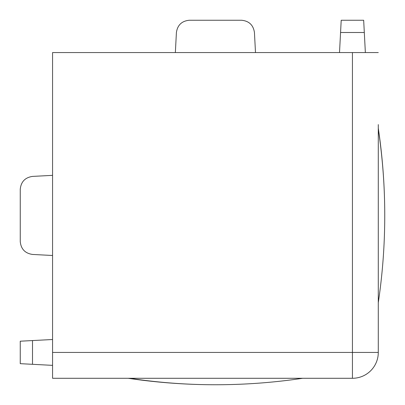 <?xml version="1.0" encoding="UTF-8"?>
<svg xmlns="http://www.w3.org/2000/svg" width="405" height="405" viewBox="0 0 405 405"><rect width="100%" height="100%" fill="white"/><g stroke="black" fill="none" stroke-linecap="round" stroke-linejoin="round"><path stroke-width="0.61" d="M378.285 124.593L378.285 352.436A25.849 25.849 0 0 1 352.436 378.285L302.672 378.285A592.15 592.15 0 0 1 215.425 384.75A592.15 581.99 90 0 1 129.676 378.285M215.425 384.75A592.15 592.15 0 0 1 128.177 378.285L52.564 378.285L52.564 52.564L378.285 52.564M52.564 175.355L32.501 176.408C25.059 177.522 20.974 181.825 20.25 189.317L20.25 241.537C20.974 249.024 25.059 253.327 32.501 254.441L52.564 255.494M32.501 340.565L32.501 364.308L20.25 363.67L20.25 341.202L52.564 339.511M255.494 52.564L254.441 32.501C253.327 25.059 249.024 20.974 241.537 20.25L189.317 20.25C181.825 20.974 177.522 25.059 176.408 32.501L175.355 52.564M364.308 32.501L340.565 32.501L341.202 20.25L363.67 20.25L365.361 52.564M32.501 364.308L52.564 365.361M20.25 241.537L20.25 189.317M340.565 32.501L339.511 52.564M189.317 20.25L241.537 20.25M378.285 352.436L352.436 352.436L352.436 378.285A25.849 25.849 0 0 0 378.285 352.436L378.285 306.256M352.436 378.285L52.564 378.285M52.564 352.436L352.436 352.436L352.436 52.564M378.285 302.672A592.15 592.15 0 0 0 384.75 215.425A592.15 586.718 180 0 0 378.285 128.977M384.75 215.425A592.15 592.15 0 0 0 378.285 128.177"/></g></svg>
